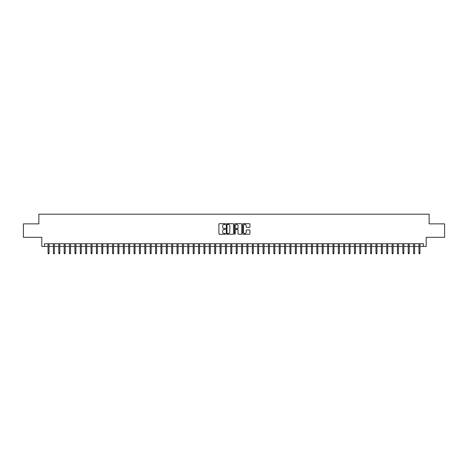 <?xml version="1.0" encoding="UTF-8"?>
<svg xmlns="http://www.w3.org/2000/svg" width="468" height="468" viewBox="0 0 468 468"><rect width="100%" height="100%" fill="white"/><g stroke="black" fill="none" stroke-linecap="round" stroke-linejoin="round"><path stroke-width="0.7" d="M225.4 224.067A0.369 0.369 0 0 0 225.032 223.698L219.422 223.698A0.526 0.526 0 0 0 218.895 224.225L218.895 233.725A0.526 0.526 0 0 0 219.422 234.252L225.032 234.252A0.369 0.369 0 0 0 225.4 233.883A0.369 0.369 0 0 0 225.032 233.514L224.307 233.514A1.691 1.691 0 0 1 222.616 231.824L222.616 231.034A1.691 1.691 0 0 1 224.307 229.343L225.032 229.343A0.369 0.369 0 0 0 225.4 228.975A0.369 0.369 0 0 0 225.032 228.606L224.307 228.606A1.691 1.691 0 0 1 222.616 226.916L222.616 226.126A1.691 1.691 0 0 1 224.307 224.435L225.032 224.435A0.369 0.369 0 0 0 225.4 224.067M249.421 227.419A0.526 0.526 0 0 0 249.947 226.886L249.947 224.225A0.526 0.526 0 0 0 249.421 223.698L243.196 223.698A0.526 0.526 0 0 0 242.67 224.225L242.67 233.725A0.526 0.526 0 0 0 243.196 234.252L249.421 234.252A0.526 0.526 0 0 0 249.947 233.725L249.947 230.502A0.526 0.526 0 0 0 249.421 229.975L246.759 229.975A0.526 0.526 0 0 0 246.226 230.502L246.226 232.099A1.41 1.41 0 0 1 244.817 233.514A1.41 1.41 0 0 1 243.407 232.099L243.407 225.845A1.41 1.41 0 0 1 244.817 224.435A1.41 1.41 0 0 1 246.226 225.845L246.226 226.886A0.526 0.526 0 0 0 246.759 227.419L249.421 227.419M44.501 246.443L44.501 243.758L423.499 243.758L423.499 246.443L426.19 246.443L426.19 237.305L444.6 237.305L444.6 223.868L429.144 223.868L429.144 214.192L38.856 214.192L38.856 223.868L23.4 223.868L23.4 237.305L41.81 237.305L41.81 246.443L48.046 246.443M233.538 224.225A0.526 0.526 0 0 0 233.011 223.698L226.781 223.698A0.526 0.526 0 0 0 226.255 224.225L226.255 233.725A0.526 0.526 0 0 0 226.781 234.252L233.011 234.252A0.526 0.526 0 0 0 233.538 233.725L233.538 224.225M234.989 223.698L241.219 223.698A0.526 0.526 0 0 1 241.745 224.225L241.745 233.725A0.526 0.526 0 0 1 241.219 234.252L238.551 234.252A0.526 0.526 0 0 1 238.025 233.725L238.025 229.87A0.526 0.526 0 0 0 237.498 229.343L235.726 229.343A0.526 0.526 0 0 0 235.199 229.87L235.199 233.883A0.369 0.369 0 0 1 234.831 234.252A0.369 0.369 0 0 1 234.462 233.883L234.462 224.225A0.526 0.526 0 0 1 234.989 223.698M49.017 246.443L53.422 246.443M54.393 246.443L58.798 246.443M59.769 246.443L64.174 246.443M65.146 246.443L69.551 246.443M70.522 246.443L74.927 246.443M75.898 246.443L80.303 246.443M81.274 246.443L85.679 246.443M86.644 246.443L91.055 246.443M92.02 246.443L96.431 246.443M97.397 246.443L101.808 246.443M102.773 246.443L107.184 246.443M108.149 246.443L112.56 246.443M113.525 246.443L117.936 246.443M118.901 246.443L123.312 246.443M124.277 246.443L128.688 246.443M129.654 246.443L134.064 246.443M135.03 246.443L139.441 246.443M140.406 246.443L144.817 246.443M145.782 246.443L150.193 246.443M151.158 246.443L155.563 246.443M156.534 246.443L160.939 246.443M161.91 246.443L166.315 246.443M167.287 246.443L171.692 246.443M172.663 246.443L177.068 246.443M178.039 246.443L182.444 246.443M183.415 246.443L187.82 246.443M188.791 246.443L193.196 246.443M194.167 246.443L198.572 246.443M199.543 246.443L203.949 246.443M204.914 246.443L209.325 246.443M210.29 246.443L214.701 246.443M215.666 246.443L220.077 246.443M221.042 246.443L225.453 246.443M226.418 246.443L230.829 246.443M231.795 246.443L236.205 246.443M237.171 246.443L241.582 246.443M242.547 246.443L246.958 246.443M247.923 246.443L252.334 246.443M253.299 246.443L257.71 246.443M258.675 246.443L263.086 246.443M264.051 246.443L268.456 246.443M269.428 246.443L273.833 246.443M274.804 246.443L279.209 246.443M280.18 246.443L284.585 246.443M285.556 246.443L289.961 246.443M290.932 246.443L295.337 246.443M296.308 246.443L300.713 246.443M301.685 246.443L306.09 246.443M307.061 246.443L311.466 246.443M312.437 246.443L316.842 246.443M317.807 246.443L322.218 246.443M323.183 246.443L327.594 246.443M328.559 246.443L332.97 246.443M333.936 246.443L338.346 246.443M339.312 246.443L343.723 246.443M344.688 246.443L349.099 246.443M350.064 246.443L354.475 246.443M355.44 246.443L359.851 246.443M360.816 246.443L365.227 246.443M366.192 246.443L370.603 246.443M371.569 246.443L375.98 246.443M376.945 246.443L381.356 246.443M382.321 246.443L386.726 246.443M387.697 246.443L392.102 246.443M393.073 246.443L397.478 246.443M398.449 246.443L402.854 246.443M403.825 246.443L408.231 246.443M409.202 246.443L413.607 246.443M414.578 246.443L418.983 246.443M419.954 246.443L423.499 246.443M227.366 224.435A0.369 0.369 0 0 0 226.998 224.804L226.998 233.14A0.369 0.369 0 0 0 227.366 233.514L228.132 233.514A1.691 1.691 0 0 0 229.817 231.824L229.817 226.126A1.691 1.691 0 0 0 228.132 224.435L227.366 224.435M238.025 225.874A1.41 1.41 0 0 0 236.609 224.464A1.41 1.41 0 0 0 235.199 225.874L235.199 228.074A0.526 0.526 0 0 0 235.726 228.606L237.498 228.606A0.526 0.526 0 0 0 238.025 228.074L238.025 225.874M48.046 253.112L48.262 253.808L48.801 253.808L49.017 253.112L48.046 253.112L48.046 243.758M49.017 253.112L49.017 243.758M53.422 253.112L53.639 253.808L54.177 253.808L54.393 253.112L53.422 253.112L53.422 243.758M54.393 253.112L54.393 243.758M58.798 253.112L59.015 253.808L59.553 253.808L59.769 253.112L58.798 253.112L58.798 243.758M59.769 253.112L59.769 243.758M64.174 253.112L64.391 253.808L64.929 253.808L65.146 253.112L64.174 253.112L64.174 243.758M65.146 253.112L65.146 243.758M69.551 253.112L69.767 253.808L70.305 253.808L70.522 253.112L69.551 253.112L69.551 243.758M70.522 253.112L70.522 243.758M74.927 253.112L75.143 253.808L75.681 253.808L75.898 253.112L74.927 253.112L74.927 243.758M75.898 253.112L75.898 243.758M80.303 253.112L80.519 253.808L81.058 253.808L81.274 253.112L80.303 253.112L80.303 243.758M81.274 253.112L81.274 243.758M85.679 253.112L85.896 253.808L86.434 253.808L86.644 253.112L85.679 253.112L85.679 243.758M86.644 253.112L86.644 243.758M91.055 253.112L91.272 253.808L91.81 253.808L92.02 253.112L91.055 253.112L91.055 243.758M92.02 253.112L92.02 243.758M96.431 253.112L96.648 253.808L97.186 253.808L97.397 253.112L96.431 253.112L96.431 243.758M97.397 253.112L97.397 243.758M101.808 253.112L102.024 253.808L102.562 253.808L102.773 253.112L101.808 253.112L101.808 243.758M102.773 253.112L102.773 243.758M107.184 253.112L107.4 253.808L107.938 253.808L108.149 253.112L107.184 253.112L107.184 243.758M108.149 253.112L108.149 243.758M112.56 253.112L112.776 253.808L113.309 253.808L113.525 253.112L112.56 253.112L112.56 243.758M113.525 253.112L113.525 243.758M117.936 253.112L118.152 253.808L118.685 253.808L118.901 253.112L117.936 253.112L117.936 243.758M118.901 253.112L118.901 243.758M123.312 253.112L123.529 253.808L124.061 253.808L124.277 253.112L123.312 253.112L123.312 243.758M124.277 253.112L124.277 243.758M128.688 253.112L128.899 253.808L129.437 253.808L129.654 253.112L128.688 253.112L128.688 243.758M129.654 253.112L129.654 243.758M134.064 253.112L134.275 253.808L134.813 253.808L135.03 253.112L134.064 253.112L134.064 243.758M135.03 253.112L135.03 243.758M139.441 253.112L139.651 253.808L140.189 253.808L140.406 253.112L139.441 253.112L139.441 243.758M140.406 253.112L140.406 243.758M144.817 253.112L145.027 253.808L145.566 253.808L145.782 253.112L144.817 253.112L144.817 243.758M145.782 253.112L145.782 243.758M150.193 253.112L150.404 253.808L150.942 253.808L151.158 253.112L150.193 253.112L150.193 243.758M151.158 253.112L151.158 243.758M155.563 253.112L155.78 253.808L156.318 253.808L156.534 253.112L155.563 253.112L155.563 243.758M156.534 253.112L156.534 243.758M160.939 253.112L161.156 253.808L161.694 253.808L161.91 253.112L160.939 253.112L160.939 243.758M161.91 253.112L161.91 243.758M166.315 253.112L166.532 253.808L167.07 253.808L167.287 253.112L166.315 253.112L166.315 243.758M167.287 253.112L167.287 243.758M171.692 253.112L171.908 253.808L172.446 253.808L172.663 253.112L171.692 253.112L171.692 243.758M172.663 253.112L172.663 243.758M177.068 253.112L177.284 253.808L177.822 253.808L178.039 253.112L177.068 253.112L177.068 243.758M178.039 253.112L178.039 243.758M182.444 253.112L182.66 253.808L183.199 253.808L183.415 253.112L182.444 253.112L182.444 243.758M183.415 253.112L183.415 243.758M187.82 253.112L188.037 253.808L188.575 253.808L188.791 253.112L187.82 253.112L187.82 243.758M188.791 253.112L188.791 243.758M193.196 253.112L193.413 253.808L193.951 253.808L194.167 253.112L193.196 253.112L193.196 243.758M194.167 253.112L194.167 243.758M198.572 253.112L198.789 253.808L199.327 253.808L199.543 253.112L198.572 253.112L198.572 243.758M199.543 253.112L199.543 243.758M203.949 253.112L204.165 253.808L204.703 253.808L204.914 253.112L203.949 253.112L203.949 243.758M204.914 253.112L204.914 243.758M209.325 253.112L209.541 253.808L210.079 253.808L210.29 253.112L209.325 253.112L209.325 243.758M210.29 253.112L210.29 243.758M214.701 253.112L214.917 253.808L215.456 253.808L215.666 253.112L214.701 253.112L214.701 243.758M215.666 253.112L215.666 243.758M220.077 253.112L220.293 253.808L220.832 253.808L221.042 253.112L220.077 253.112L220.077 243.758M221.042 253.112L221.042 243.758M225.453 253.112L225.67 253.808L226.208 253.808L226.418 253.112L225.453 253.112L225.453 243.758M226.418 253.112L226.418 243.758M230.829 253.112L231.046 253.808L231.578 253.808L231.795 253.112L230.829 253.112L230.829 243.758M231.795 253.112L231.795 243.758M236.205 253.112L236.422 253.808L236.954 253.808L237.171 253.112L236.205 253.112L236.205 243.758M237.171 253.112L237.171 243.758M241.582 253.112L241.792 253.808L242.33 253.808L242.547 253.112L241.582 253.112L241.582 243.758M242.547 253.112L242.547 243.758M246.958 253.112L247.168 253.808L247.707 253.808L247.923 253.112L246.958 253.112L246.958 243.758M247.923 253.112L247.923 243.758M252.334 253.112L252.544 253.808L253.083 253.808L253.299 253.112L252.334 253.112L252.334 243.758M253.299 253.112L253.299 243.758M257.71 253.112L257.921 253.808L258.459 253.808L258.675 253.112L257.71 253.112L257.71 243.758M258.675 253.112L258.675 243.758M263.086 253.112L263.297 253.808L263.835 253.808L264.051 253.112L263.086 253.112L263.086 243.758M264.051 253.112L264.051 243.758M268.456 253.112L268.673 253.808L269.211 253.808L269.428 253.112L268.456 253.112L268.456 243.758M269.428 253.112L269.428 243.758M273.833 253.112L274.049 253.808L274.587 253.808L274.804 253.112L273.833 253.112L273.833 243.758M274.804 253.112L274.804 243.758M279.209 253.112L279.425 253.808L279.963 253.808L280.18 253.112L279.209 253.112L279.209 243.758M280.18 253.112L280.18 243.758M284.585 253.112L284.801 253.808L285.34 253.808L285.556 253.112L284.585 253.112L284.585 243.758M285.556 253.112L285.556 243.758M289.961 253.112L290.178 253.808L290.716 253.808L290.932 253.112L289.961 253.112L289.961 243.758M290.932 253.112L290.932 243.758M295.337 253.112L295.554 253.808L296.092 253.808L296.308 253.112L295.337 253.112L295.337 243.758M296.308 253.112L296.308 243.758M300.713 253.112L300.93 253.808L301.468 253.808L301.685 253.112L300.713 253.112L300.713 243.758M301.685 253.112L301.685 243.758M306.09 253.112L306.306 253.808L306.844 253.808L307.061 253.112L306.09 253.112L306.09 243.758M307.061 253.112L307.061 243.758M311.466 253.112L311.682 253.808L312.22 253.808L312.437 253.112L311.466 253.112L311.466 243.758M312.437 253.112L312.437 243.758M316.842 253.112L317.058 253.808L317.596 253.808L317.807 253.112L316.842 253.112L316.842 243.758M317.807 253.112L317.807 243.758M322.218 253.112L322.434 253.808L322.973 253.808L323.183 253.112L322.218 253.112L322.218 243.758M323.183 253.112L323.183 243.758M327.594 253.112L327.811 253.808L328.349 253.808L328.559 253.112L327.594 253.112L327.594 243.758M328.559 253.112L328.559 243.758M332.97 253.112L333.187 253.808L333.725 253.808L333.936 253.112L332.97 253.112L332.97 243.758M333.936 253.112L333.936 243.758M338.346 253.112L338.563 253.808L339.101 253.808L339.312 253.112L338.346 253.112L338.346 243.758M339.312 253.112L339.312 243.758M343.723 253.112L343.939 253.808L344.471 253.808L344.688 253.112L343.723 253.112L343.723 243.758M344.688 253.112L344.688 243.758M349.099 253.112L349.315 253.808L349.848 253.808L350.064 253.112L349.099 253.112L349.099 243.758M350.064 253.112L350.064 243.758M354.475 253.112L354.691 253.808L355.224 253.808L355.44 253.112L354.475 253.112L354.475 243.758M355.44 253.112L355.44 243.758M359.851 253.112L360.062 253.808L360.6 253.808L360.816 253.112L359.851 253.112L359.851 243.758M360.816 253.112L360.816 243.758M365.227 253.112L365.438 253.808L365.976 253.808L366.192 253.112L365.227 253.112L365.227 243.758M366.192 253.112L366.192 243.758M370.603 253.112L370.814 253.808L371.352 253.808L371.569 253.112L370.603 253.112L370.603 243.758M371.569 253.112L371.569 243.758M375.98 253.112L376.19 253.808L376.728 253.808L376.945 253.112L375.98 253.112L375.98 243.758M376.945 253.112L376.945 243.758M381.356 253.112L381.566 253.808L382.104 253.808L382.321 253.112L381.356 253.112L381.356 243.758M382.321 253.112L382.321 243.758M386.726 253.112L386.942 253.808L387.481 253.808L387.697 253.112L386.726 253.112L386.726 243.758M387.697 253.112L387.697 243.758M392.102 253.112L392.319 253.808L392.857 253.808L393.073 253.112L392.102 253.112L392.102 243.758M393.073 253.112L393.073 243.758M397.478 253.112L397.695 253.808L398.233 253.808L398.449 253.112L397.478 253.112L397.478 243.758M398.449 253.112L398.449 243.758M402.854 253.112L403.071 253.808L403.609 253.808L403.825 253.112L402.854 253.112L402.854 243.758M403.825 253.112L403.825 243.758M408.231 253.112L408.447 253.808L408.985 253.808L409.202 253.112L408.231 253.112L408.231 243.758M409.202 253.112L409.202 243.758M413.607 253.112L413.823 253.808L414.361 253.808L414.578 253.112L413.607 253.112L413.607 243.758M414.578 253.112L414.578 243.758M418.983 253.112L419.199 253.808L419.737 253.808L419.954 253.112L418.983 253.112L418.983 243.758M419.954 253.112L419.954 243.758"/></g></svg>
